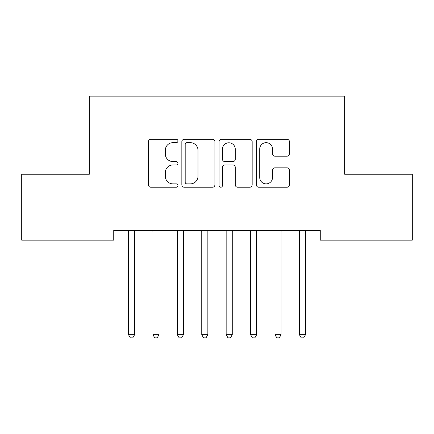 <?xml version="1.0" encoding="UTF-8"?>
<svg xmlns="http://www.w3.org/2000/svg" width="434" height="434" viewBox="0 0 434 434"><rect width="100%" height="100%" fill="white"/><g stroke="black" fill="none" stroke-linecap="round" stroke-linejoin="round"><path stroke-width="0.65" d="M177.94 140.985A1.676 1.676 0 0 0 176.264 139.303L150.804 139.303A2.398 2.398 0 0 0 148.406 141.701L148.406 184.835A2.398 2.398 0 0 0 150.804 187.233L176.264 187.233A1.676 1.676 0 0 0 177.94 185.551A1.676 1.676 0 0 0 176.264 183.875L172.971 183.875A7.666 7.666 0 0 1 165.3 176.209L165.3 172.613A7.666 7.666 0 0 1 172.971 164.947L176.264 164.947A1.676 1.676 0 0 0 177.94 163.265A1.676 1.676 0 0 0 176.264 161.589L172.971 161.589A7.666 7.666 0 0 1 165.3 153.924L165.3 150.327A7.666 7.666 0 0 1 172.971 142.661L176.264 142.661A1.676 1.676 0 0 0 177.94 140.985M287.031 156.197A2.398 2.398 0 0 0 289.429 153.804L289.429 141.701A2.398 2.398 0 0 0 287.031 139.303L258.756 139.303A2.398 2.398 0 0 0 256.358 141.701L256.358 184.835A2.398 2.398 0 0 0 258.756 187.233L287.031 187.233A2.398 2.398 0 0 0 289.429 184.835L289.429 170.215A2.398 2.398 0 0 0 287.031 167.822L274.928 167.822A2.398 2.398 0 0 0 272.536 170.215L272.536 177.468A6.412 6.412 0 0 1 266.123 183.875A6.412 6.412 0 0 1 259.711 177.468L259.711 149.068A6.412 6.412 0 0 1 266.123 142.661A6.412 6.412 0 0 1 272.536 149.068L272.536 153.804A2.398 2.398 0 0 0 274.928 156.197L287.031 156.197M320.265 230.4L113.735 230.4L113.735 240.165L21.7 240.165L21.7 174.251L89.323 174.251L89.323 96.131L344.677 96.131L344.677 174.251L412.3 174.251L412.3 240.165L320.265 240.165L320.265 230.4M214.906 141.701A2.398 2.398 0 0 0 212.508 139.303L184.233 139.303A2.398 2.398 0 0 0 181.835 141.701L181.835 184.835A2.398 2.398 0 0 0 184.233 187.233L212.508 187.233A2.398 2.398 0 0 0 214.906 184.835L214.906 141.701M221.492 139.303L249.767 139.303A2.398 2.398 0 0 1 252.165 141.701L252.165 184.835A2.398 2.398 0 0 1 249.767 187.233L237.669 187.233A2.398 2.398 0 0 1 235.271 184.835L235.271 167.34A2.398 2.398 0 0 0 232.874 164.947L224.85 164.947A2.398 2.398 0 0 0 222.452 167.34L222.452 185.551A1.676 1.676 0 0 1 220.776 187.233A1.676 1.676 0 0 1 219.094 185.551L219.094 141.701A2.398 2.398 0 0 1 221.492 139.303M186.87 142.661A1.676 1.676 0 0 0 185.188 144.338L185.188 182.199A1.676 1.676 0 0 0 186.87 183.875L190.342 183.875A7.666 7.666 0 0 0 198.007 176.209L198.007 150.327A7.666 7.666 0 0 0 190.342 142.661L186.87 142.661M235.271 149.188A6.412 6.412 0 0 0 228.859 142.781A6.412 6.412 0 0 0 222.452 149.188L222.452 159.197A2.398 2.398 0 0 0 224.85 161.589L232.874 161.589A2.398 2.398 0 0 0 235.271 159.197L235.271 149.188M134.931 230.4L134.784 230.763A2.441 2.441 179.6 0 0 134.611 231.669L134.611 334.695L128.507 334.695L128.507 231.669A2.441 2.441 179.6 0 0 128.328 230.763A2.441 2.441 -179.2 0 1 128.502 231.675M128.328 230.763L128.182 230.4M134.611 334.695L132.777 337.869L130.336 337.869L128.507 334.695M159.343 230.4L159.197 230.763A2.441 2.441 179.6 0 0 159.023 231.669L159.023 334.695L152.92 334.695L152.92 231.669A2.441 2.441 179.6 0 0 152.741 230.763L152.594 230.4M159.023 334.695L157.189 337.869L154.748 337.869L152.92 334.695M183.756 230.4L183.609 230.763A2.441 2.441 179.6 0 0 183.436 231.669L183.436 334.695L177.332 334.695L177.332 231.669A2.441 2.441 179.6 0 0 177.153 230.763L177.007 230.4M183.436 334.695L181.602 337.869L179.161 337.869L177.332 334.695M208.168 230.4L208.022 230.763A2.441 2.441 179.6 0 0 207.848 231.669L207.848 334.695L201.745 334.695L201.745 231.669A2.441 2.441 179.6 0 0 201.566 230.763L201.419 230.4M207.848 334.695L206.014 337.869L203.573 337.869L201.745 334.695M232.581 230.4L232.434 230.763A2.441 2.441 179.6 0 0 232.261 231.669L232.261 334.695L226.157 334.695L226.157 231.669A2.441 2.441 179.6 0 0 225.978 230.763L225.832 230.4M232.261 334.695L230.427 337.869L227.986 337.869L226.157 334.695M256.993 230.4L256.847 230.763A2.441 2.441 179.6 0 0 256.673 231.669L256.673 334.695L250.57 334.695L250.57 231.669A2.441 2.441 179.6 0 0 250.391 230.763A2.441 2.441 -179.2 0 1 250.564 231.675M250.391 230.763L250.244 230.4M256.673 334.695L254.839 337.869L252.398 337.869L250.57 334.695M281.406 230.4L281.259 230.763A2.441 2.441 179.6 0 0 281.086 231.669L281.086 334.695L274.982 334.695L274.982 231.669A2.441 2.441 179.6 0 0 274.803 230.763A2.441 2.441 -179.2 0 1 274.977 231.675M274.803 230.763L274.657 230.4M281.086 334.695L279.252 337.869L276.811 337.869L274.982 334.695M305.818 230.4L305.672 230.763A2.441 2.441 179.6 0 0 305.498 231.669L305.498 334.695L299.395 334.695L299.395 231.669A2.441 2.441 179.6 0 0 299.216 230.763A2.441 2.441 -179.2 0 1 299.389 231.675M299.216 230.763L299.069 230.4M305.498 334.695L303.664 337.869L301.223 337.869L299.395 334.695"/></g></svg>
